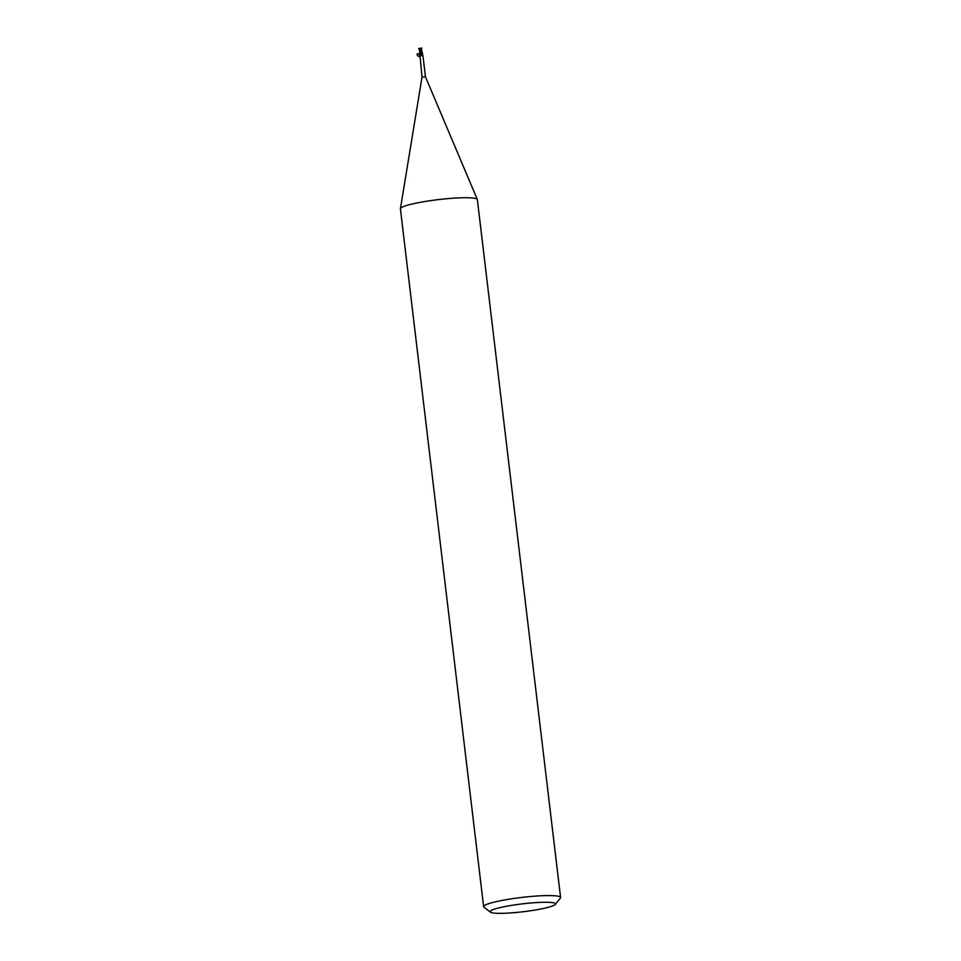 <?xml version="1.0" encoding="UTF-8"?>
<svg xmlns="http://www.w3.org/2000/svg" width="961" height="961" viewBox="0 0 961 961"><rect width="100%" height="100%" fill="white"/><g stroke="black" fill="none" stroke-linecap="round" stroke-linejoin="round"><path stroke-width="1.44" d="M490.386 912.157L483.984 907.196A38.752 4.661 -6.8 0 1 483.635 906.667L400.413 208.825A38.752 4.661 -6.8 0 1 400.425 208.669A38.752 4.661 -6.8 0 1 415.356 203.3A38.752 4.661 -6.8 0 1 454.997 198.086A38.752 4.661 -6.8 0 1 477.329 199.492A38.752 4.661 -6.8 0 1 477.365 199.648L560.587 897.49A38.752 4.661 -6.8 0 1 560.371 898.079L555.314 904.409A32.938 3.952 -6.8 0 1 542.797 908.601A32.938 3.952 -6.8 0 1 490.386 912.157A32.938 3.952 -6.8 0 1 502.783 907.004A32.938 3.952 -6.8 0 1 538.749 902.451A32.938 3.952 -6.8 0 1 555.314 904.409M419.464 49.588L421.999 77.228L425.459 76.808L477.329 199.492M483.635 906.667A38.752 4.661 -6.8 0 1 498.567 901.13A38.752 4.661 -6.8 0 1 538.809 895.892A38.752 4.661 -6.8 0 1 560.587 897.49M421.411 49.479L420.954 53.816L421.555 53.78L419.416 54.248M420.762 51.077L419.933 54.032L420.954 53.828L419.633 54.128L422.6 54.02L421.447 53.78L422.6 53.996L421.423 49.443M422.876 56.218L422.576 54.068M422.996 56.182L419.813 54.092M419.633 56.459L420.93 55.63M419.849 55.57L419.705 54.549A2.006 1.694 56.8 0 1 419.873 55.089M419.501 56.363L419.705 55.45M421.362 55.149A2.114 1.622 -54.5 0 1 420.918 53.996L421.495 49.852M419.525 54.14L420.618 54.26M422.468 54.092L421.423 53.948L422.468 54.092M420.558 54.092L419.513 54.152M419.308 48.615L421.831 48.05L419.44 54.152L421.567 48.05M419.416 48.627L421.783 48.002M418.792 48.699L419.561 50.729L419.392 49.311M419.693 53.059L419.44 54.152M419.068 48.302L419.368 49.504M419.38 54.2C413.759 51.726 420.269 60.423 419.38 54.212M422.972 55.942L425.459 76.808M421.999 77.216L400.425 208.669M421.591 50.489L421.423 49.071"/></g></svg>
